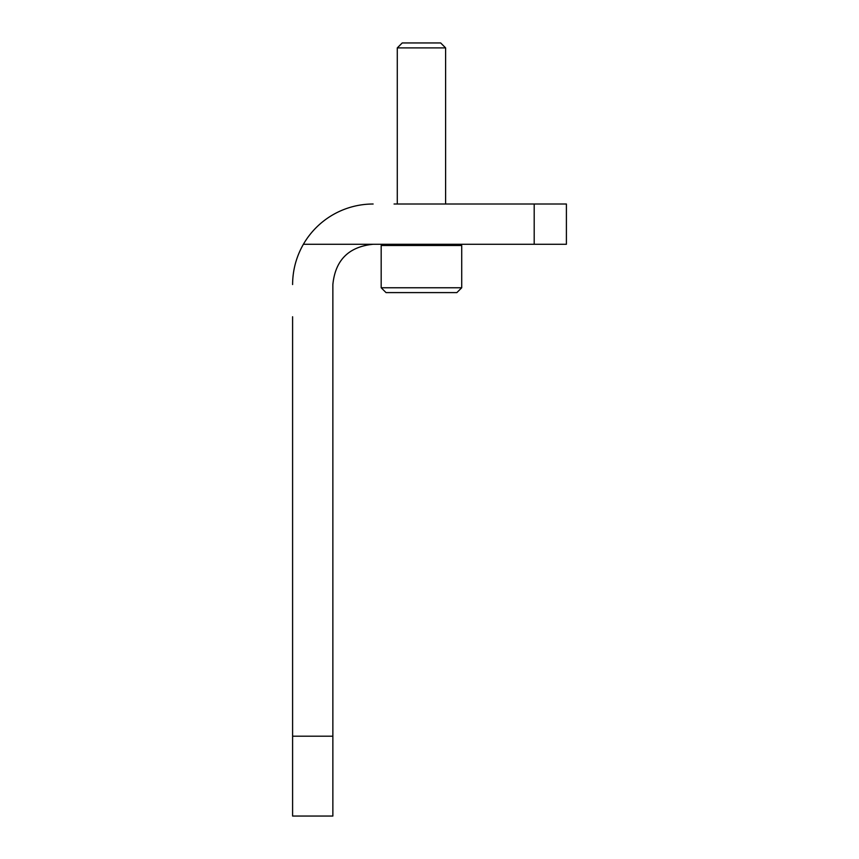 <?xml version="1.0" encoding="UTF-8"?>
<svg xmlns="http://www.w3.org/2000/svg" width="859" height="859" viewBox="0 0 859 859"><rect width="100%" height="100%" fill="white"/><g stroke="black" fill="none" stroke-linecap="round" stroke-linejoin="round"><path stroke-width="1.29" d="M292.597 316.756L292.597 816.05L332.863 816.05L332.863 284.544C335.3 260.137 348.722 246.716 373.128 244.278L566.403 244.278L566.403 204.012L530.164 204.012M506.005 204.012L448.827 204.012M394.066 204.012L534.191 204.012L534.191 244.278M373.128 244.278L303.388 244.278A80.531 80.531 0 0 1 373.128 204.012M292.597 284.544C292.683 270.177 296.269 256.755 303.388 244.278M461.712 287.765L381.181 287.765L386.013 292.597L456.881 292.597L461.712 287.765L461.712 245.491L381.181 245.491L382.384 244.278M381.181 287.765L381.181 245.481M397.287 204.012L397.287 47.889L445.606 47.889L445.606 204.012M397.287 47.889L402.227 42.95L440.667 42.95L445.606 47.889M332.863 736.195L292.597 736.195M460.51 244.278L461.712 245.491"/></g></svg>
